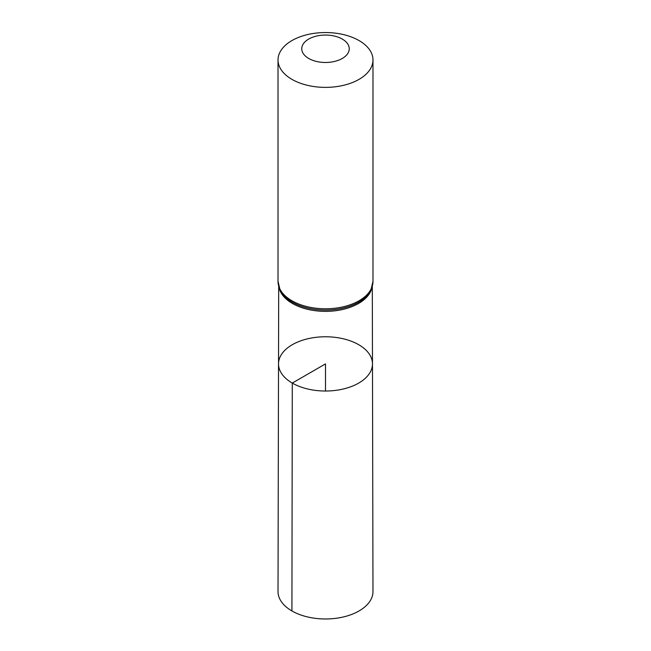 <?xml version="1.0" encoding="UTF-8"?>
<svg xmlns="http://www.w3.org/2000/svg" width="651" height="651" viewBox="0 0 651 651"><rect width="100%" height="100%" fill="white"/><g stroke="black" fill="none" stroke-linecap="round" stroke-linejoin="round"><path stroke-width="0.98" d="M292.283 383.073A46.978 27.122 0 0 0 343.508 388.948A46.978 27.122 0 0 0 372.478 363.86A46.978 27.122 0 0 0 325.5 336.77A46.978 27.122 0 0 0 278.522 363.86A46.978 27.122 0 0 0 292.283 383.073A46.978 27.122 0 0 0 343.508 388.948A46.978 27.122 0 0 0 372.478 363.86L372.982 591.531A47.482 27.415 0 0 1 343.695 616.879A47.482 27.415 0 0 1 291.925 610.947A47.482 27.415 0 0 1 278.018 591.531L278.522 363.86A46.978 27.122 0 0 0 292.283 383.073M308.712 58.46A23.737 13.704 180 0 1 319.356 35.528A23.737 13.704 180 0 1 348.431 52.316A23.737 13.704 180 0 1 308.712 58.46M291.925 79.349A47.482 27.415 180 0 1 278.018 59.965A47.482 27.415 180 0 1 325.5 32.55A47.482 27.415 180 0 1 372.982 59.965A47.482 27.415 180 0 1 343.671 85.289A47.482 27.415 180 0 1 291.925 79.349M325.5 391.015L325.5 363.893L292.283 383.073L291.925 610.947M371.973 287.547A46.799 27.025 180 0 1 340.815 309.876A46.799 27.025 180 0 1 292.405 303.456A46.799 27.025 180 0 1 279.027 287.547M291.925 300.754A47.482 27.415 180 0 1 278.018 281.37L280.15 290.289A47.141 27.22 180 0 0 292.169 302.097A47.141 27.22 180 0 0 370.85 290.289L372.982 281.37A47.482 27.415 180 0 1 343.671 306.694A47.482 27.415 180 0 1 291.925 300.754M278.693 286.432L278.522 363.86M372.307 286.432L372.478 363.86M278.018 59.965L278.018 281.37M372.982 59.965L372.982 281.37"/></g></svg>
